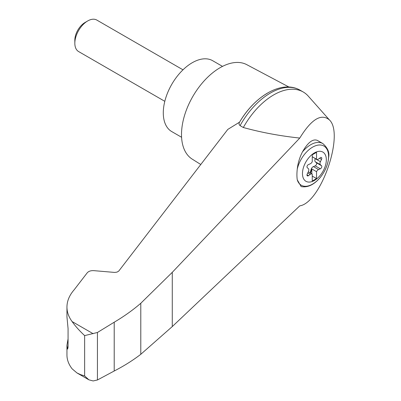 <?xml version="1.0" encoding="UTF-8"?>
<svg xmlns="http://www.w3.org/2000/svg" width="401" height="401" viewBox="0 0 401 401"><rect width="100%" height="100%" fill="white"/><g stroke="black" fill="none" stroke-linecap="round" stroke-linejoin="round"><path stroke-width="0.6" d="M299.773 205.863C320.905 202.826 344.644 133.979 329.411 119.924C321.271 113.142 311.392 119.187 299.773 138.054L172.275 272.334L140.786 303.276L140.786 354.304L172.275 326.574L299.773 205.863M329.411 119.924L308.264 96.12A59.107 34.125 120 0 0 303.226 91.989A59.107 34.125 120 0 0 243.327 127.513C261.372 132.475 280.189 135.989 299.773 138.054M140.786 303.276C132.911 310.073 124.054 316.389 114.21 322.214L97.438 332.484L84.631 335.607C79.413 330.725 75.238 326.043 72.11 321.562C68.696 316.975 66.977 312.138 66.952 307.061L66.952 316.86L68.07 328.599L68.07 346.91L67.584 349.096L66.952 345.261L66.952 355.06C66.977 359.812 68.696 364.394 72.11 368.81L76.947 372.925L80.571 374.634L84.631 375.927L88.872 379.812L93.132 380.95L97.438 379.978L114.21 371.005C124.054 365.933 132.911 360.364 140.786 354.304M66.952 307.061C66.997 301.021 69.388 295.286 74.115 289.853L87.238 272.81C88.656 271.226 90.837 270.505 93.784 270.645L114.721 272.429L117.027 272.109L118.726 271.106L227.803 129.403L239.567 122.155A56.516 32.631 120 0 1 267.241 93.318M314.394 180.465A16.877 9.744 -60 0 1 302.966 169.332A16.877 9.744 -60 0 1 316.695 151.839A16.877 9.744 -60 0 1 326.274 161.162A16.877 9.744 -60 0 1 314.394 180.465M310.239 163.819A3.033 1.749 120 0 0 312.254 161.693L312.254 154.806L316.539 152.335L316.539 159.217A3.033 1.749 120 0 0 316.735 159.367A3.033 1.749 120 0 0 318.549 159.022L320.344 157.698A1.82 1.048 120 0 1 321.432 157.493A1.82 1.048 120 0 1 321.532 159.392L320.419 161.683A3.033 1.749 120 0 0 320.419 164.731L321.532 165.733A1.82 1.048 120 0 1 321.632 167.332A1.82 1.048 120 0 1 320.344 168.806L318.549 169.553A3.033 1.749 120 0 0 316.539 171.678L316.539 178.565L312.254 181.041L312.254 174.154A3.033 1.749 120 0 0 312.053 174.004A3.033 1.749 120 0 0 310.239 174.35L308.449 175.673A1.82 1.048 120 0 1 307.361 175.884A1.82 1.048 120 0 1 307.256 173.979L308.369 171.688A3.033 1.749 120 0 0 308.369 168.646L307.256 167.638A1.82 1.048 120 0 1 307.156 166.039A1.82 1.048 120 0 1 308.449 164.565L310.239 163.819M312.254 156.746L316.539 159.217M322.805 143.543C327.682 147.839 329.637 152.395 328.675 157.222C328.108 164.385 325.311 171.122 320.279 177.437C314.118 184.721 307.737 187.773 301.136 186.59L297.246 179.788A32.697 13.348 -71.6 0 1 297.246 169.187C297.878 163.242 299.602 157.503 302.424 151.954C307.863 142.45 312.84 138.591 317.341 140.39L322.805 143.543A24.25 14 -60 0 0 302.424 151.954M288.946 87.027L246.795 64.671A54.561 31.499 120 0 0 220.089 67.694A54.561 31.499 120 0 0 184.6 115.257A54.561 31.499 120 0 0 192.249 159.152L200.791 164.505M66.952 345.261L68.07 338.86M97.438 332.484L97.438 379.978M114.21 322.214L114.21 371.005M303.226 91.989L299.968 90.11A59.107 34.125 120 0 0 298.199 89.202A59.107 34.125 120 0 0 240.069 125.633L243.327 127.513M240.069 125.633C238.896 124.561 238.725 123.403 239.567 122.155L239.537 122.2C254.164 97.067 279.873 80.761 298.199 89.202M222.505 66.386L212.685 60.716A40.922 23.624 120 0 0 192.224 62.741A40.922 23.624 120 0 0 165.493 98.801A40.922 23.624 120 0 0 171.768 131.593L181.583 137.262M164.806 101.323L78.596 51.549A18.185 10.501 -60 0 1 74.832 43.223A18.185 10.501 -60 0 1 87.689 20.952A18.185 10.501 -60 0 1 96.781 20.05L182.991 69.819M74.832 43.223L74.832 40.19A14.466 8.351 -60 0 1 85.062 22.471L87.689 20.952M309.918 172.771A1.82 1.048 120 0 0 310.444 171.753L311.121 169.422A3.033 1.749 120 0 1 313.407 166.585L315.196 165.839A1.82 1.048 120 0 0 316.489 164.365A1.82 1.048 120 0 0 316.389 162.766L315.276 161.758A3.033 1.749 120 0 1 315.276 158.716L315.351 158.565M311.823 173.874L311.823 168.956L316.539 171.678M311.823 168.956A3.033 1.749 120 0 0 311.552 169.673L310.87 171.999A1.82 1.048 120 0 1 310.344 173.016M312.254 176.089L316.539 178.565M297.246 169.187A22.631 13.068 -60 0 1 321.883 145.232A22.631 13.068 -60 0 1 321.883 175.297A22.631 13.068 -60 0 1 297.246 179.788M93.132 333.702L72.11 321.562M84.631 335.607L84.631 375.927M67.102 347.632L68.03 347.938M172.275 272.334L172.275 326.574M315.276 158.716L320.419 161.683M315.276 161.758L320.419 164.731M316.389 162.766L321.532 165.733M315.196 165.839L320.344 168.806M313.407 166.585L318.549 169.553M311.121 169.422L311.552 169.673M310.444 171.753L310.87 171.999M307.767 172.921L310.239 174.35M306.996 174.836L308.449 175.673M319.577 158.265L321.532 159.392M76.947 372.925L88.872 379.807M312.053 174.004L308.299 171.839M316.735 159.367L312.254 156.781"/></g></svg>
